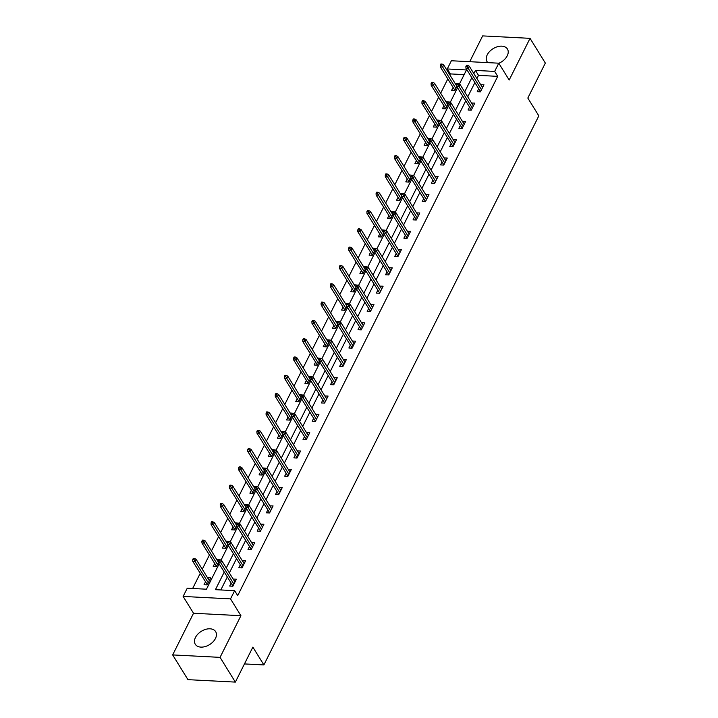 <?xml version="1.0" encoding="UTF-8"?>
<svg xmlns="http://www.w3.org/2000/svg" width="718" height="718" viewBox="0 0 718 718"><rect width="100%" height="100%" fill="white"/><g stroke="black" fill="none" stroke-linecap="round" stroke-linejoin="round"><path stroke-width="1.08" d="M498.83 63.274A11.982 7.826 -31.7 0 0 507.222 55.833A11.982 7.826 -31.7 0 0 507.429 49.012A11.982 7.826 -31.7 0 0 497.484 46.706A11.982 7.826 -31.7 0 0 487.244 54.801A11.982 7.826 -31.7 0 0 487.037 61.622A11.982 7.826 -31.7 0 0 487.863 62.628M195.476 637.44A11.982 7.826 -31.7 0 0 195.278 644.252A11.982 7.826 -31.7 0 0 205.213 646.568A11.982 7.826 -31.7 0 0 215.463 638.464A11.982 7.826 -31.7 0 0 215.66 631.652A11.982 7.826 -31.7 0 0 205.725 629.345A11.982 7.826 -31.7 0 0 195.476 637.44M464.142 74.627L450.321 73.909L447.269 68.964L451.38 60.752L498.777 63.193L494.666 71.414L475.451 70.418L473.853 73.604M244.452 663.926L263.883 664.931L538.832 115.858L527.82 98.052L545.339 63.076L530.046 38.341L482.649 35.9L469.725 61.694M263.883 664.931L252.871 647.124L235.351 682.1L187.954 679.659L172.661 654.924L220.058 657.365L240.925 615.703L230.523 598.884L183.126 596.434L187.245 588.221L206.461 589.209L219.152 563.863M240.925 615.703L193.528 613.253L172.661 654.924M193.528 613.253L183.126 596.434M450.321 73.909L449.836 74.878M447.781 78.989L440.672 93.187M438.617 97.298L431.5 111.505M429.445 115.607L422.337 129.814M420.272 133.916L413.164 148.123M411.109 152.225L403.992 166.432M401.936 170.543L394.828 184.741M392.773 188.852L385.656 203.05M383.6 207.161L376.483 221.359M374.428 225.47L367.32 239.668M365.265 243.779L358.147 257.986M356.092 262.088L348.984 276.295M346.92 280.397L339.811 294.604M337.756 298.706L330.639 312.913M328.584 317.024L321.476 331.222M319.42 335.333L312.303 349.531M310.248 353.642L303.14 367.84M301.075 371.951L293.967 386.149M291.912 390.26L284.795 404.467M282.739 408.569L275.631 422.776M273.576 426.878L266.459 441.085M264.404 445.187L257.286 459.394M255.231 463.505L248.123 477.703M246.068 481.814L238.95 496.012M236.895 500.123L229.787 514.321M227.723 518.432L220.614 532.63M218.559 536.741L211.442 550.948M209.387 555.05L202.279 569.257M200.223 573.359L192.639 588.5M235.351 682.1L220.058 657.365M205.483 581.876L204.056 584.73L207.26 584.892L210.787 577.846L207.538 577.766M214.655 563.567L213.228 566.412L216.423 566.583L218.398 562.652M219.843 559.762L216.71 559.457M223.819 545.258L222.392 548.103L225.596 548.274L227.57 544.334M229.015 541.453L225.883 541.148M232.991 526.94L231.564 529.794L234.768 529.965L236.734 526.025M238.179 523.135L235.046 522.839M242.163 508.631L240.727 511.485L243.932 511.656L245.906 507.716M247.351 504.826L244.219 504.53M251.327 490.322L249.9 493.176L253.104 493.338L255.069 489.407M256.523 486.517L253.382 486.221M260.499 472.013L259.072 474.867L262.267 475.029L264.242 471.098M265.687 468.208L262.555 467.903M269.663 453.704L268.236 456.558L271.44 456.72L273.414 452.789M274.859 449.899L271.727 449.594M278.835 435.395L277.408 438.249L280.612 438.411L282.578 434.48M284.023 431.59L280.891 431.285M288.008 417.086L286.581 419.931L289.776 420.102L291.75 416.171M293.195 413.281L290.063 412.976M297.171 398.777L295.744 401.622L298.948 401.793L300.914 397.853M302.368 394.972L299.226 394.667M306.344 380.459L304.917 383.313L308.121 383.484L310.086 379.544M311.531 376.654L308.399 376.358M315.516 362.15L314.08 365.004L317.284 365.175L319.259 361.235M320.704 358.345L317.571 358.049M324.68 343.841L323.253 346.695L326.457 346.857L328.422 342.926M329.876 340.036L326.735 339.74M333.852 325.532L332.425 328.386L335.62 328.548L337.595 324.617M339.04 321.727L335.907 321.422M343.016 307.223L341.589 310.077L344.793 310.239L346.767 306.308M348.212 303.418L345.08 303.113M352.188 288.914L350.761 291.768L353.965 291.93L355.931 287.999M357.376 285.109L354.243 284.804M361.36 270.605L359.924 273.45L363.129 273.621L365.103 269.69M366.548 266.8L363.416 266.495M370.524 252.296L369.097 255.141L372.301 255.312L374.266 251.372M375.72 248.491L372.579 248.186M379.696 233.978L378.269 236.832L381.473 237.003L383.439 233.063M384.884 230.173L381.752 229.877M388.86 215.669L387.433 218.523L390.637 218.694L392.611 214.754M394.056 211.864L390.924 211.568M398.032 197.36L396.605 200.214L399.809 200.376L401.775 196.445M403.22 193.555L400.088 193.259M407.205 179.051L405.778 181.905L408.973 182.067L410.947 178.136M412.392 175.246L409.26 174.941M416.368 160.742L414.941 163.596L418.145 163.758L420.12 159.827M421.565 156.937L418.432 156.632M425.541 142.433L424.114 145.287L427.318 145.449L429.283 141.518M430.728 138.628L427.596 138.323M434.713 124.124L433.277 126.969L436.481 127.14L438.456 123.209M439.901 120.319L436.768 120.014M443.877 105.815L442.45 108.66L445.654 108.831L447.619 104.891M449.073 102.01L445.932 101.705M453.049 87.497L451.622 90.351L454.817 90.522L456.792 86.582L471.367 109.953M458.237 83.692L455.104 83.396M224.231 572.084L215.427 589.675L234.642 590.663L237.694 595.617L497.727 76.359L478.511 75.363L476.914 78.549M474.858 82.66L467.741 96.858M465.686 100.969L458.578 115.167M456.513 119.278L449.405 133.485M447.35 137.587L440.233 151.794M438.177 155.896L431.069 170.103M429.014 174.205L421.897 188.412M419.842 192.523L412.733 206.721M410.669 210.832L403.561 225.03M401.506 229.141L394.388 243.339M392.333 247.45L385.225 261.648M383.161 265.759L376.053 279.966M373.997 284.068L366.88 298.275M364.825 302.377L357.717 316.584M355.661 320.686L348.544 334.893M346.489 339.004L339.381 353.202M337.316 357.313L330.208 371.511M328.153 375.622L321.036 389.82M318.98 393.931L311.872 408.129M309.817 412.24L302.7 426.447M300.645 430.549L293.527 444.756M291.472 448.858L284.364 463.065M282.309 467.167L275.191 481.374M273.136 485.485L266.028 499.683M263.964 503.794L256.856 517.992M254.8 522.103L247.683 536.301M245.628 540.412L238.52 554.61M236.464 558.721L229.347 572.928M227.292 577.03L220.821 589.954M231.106 583.195L229.679 586.05L232.874 586.211L236.401 579.175L233.162 579.085M240.27 564.886L238.843 567.741L242.047 567.902L245.574 560.857L242.334 560.776M249.442 546.577L248.015 549.432L251.219 549.593L254.746 542.548L251.497 542.467M258.615 528.269L257.179 531.114L260.383 531.284L263.91 524.239L260.67 524.158M267.778 509.96L266.351 512.805L269.555 512.975L273.082 505.93L269.833 505.849M276.951 491.642L275.524 494.496L278.719 494.666L282.246 487.621L279.006 487.54M286.114 473.333L284.687 476.187L287.891 476.357L291.418 469.312L288.178 469.231M295.286 455.024L293.859 457.878L297.064 458.039L300.591 451.003L297.342 450.913M304.459 436.715L303.032 439.569L306.227 439.73L309.754 432.694L306.514 432.604M313.622 418.406L312.195 421.26L315.399 421.421L318.927 414.376L315.678 414.295M322.795 400.097L321.368 402.951L324.572 403.112L328.09 396.067L324.85 395.986M331.967 381.788L330.531 384.633L333.735 384.803L337.263 377.758L334.023 377.677M341.131 363.479L339.704 366.324L342.908 366.494L346.435 359.449L343.186 359.368M350.303 345.161L348.876 348.015L352.071 348.185L355.598 341.14L352.358 341.059M359.467 326.852L358.04 329.706L361.244 329.876L364.771 322.831L361.531 322.75M368.639 308.543L367.212 311.397L370.416 311.558L373.943 304.522L370.694 304.432M377.812 290.234L376.376 293.088L379.58 293.249L383.107 286.213L379.867 286.123M386.975 271.925L385.548 274.779L388.752 274.94L392.279 267.895L389.03 267.814M396.148 253.616L394.721 256.47L397.925 256.631L401.443 249.586L398.203 249.505M405.311 235.307L403.884 238.152L407.088 238.322L410.615 231.277L407.375 231.196M414.483 216.998L413.056 219.843L416.26 220.013L419.788 212.968L416.539 212.887M423.656 198.68L422.229 201.534L425.424 201.704L428.951 194.659L425.711 194.578M432.819 180.371L431.392 183.225L434.596 183.395L438.124 176.35L434.875 176.269M441.992 162.062L440.565 164.916L443.769 165.077L447.296 158.041L444.047 157.96M451.164 143.753L449.728 146.607L452.932 146.768L456.46 139.732L453.22 139.642M460.328 125.444L458.901 128.298L462.105 128.459L465.632 121.414L462.383 121.333M469.5 107.135L468.073 109.989L471.268 110.15L474.795 103.105L471.555 103.024M478.664 88.826L477.237 91.671L480.441 91.841L483.968 84.796L480.728 84.715M498.777 63.193L509.179 80.012L530.046 38.341M497.727 76.359L494.666 71.414M234.642 590.663L230.523 598.884M459.376 84.141L466.485 69.96L447.269 68.964M220.982 560.211L228.315 545.554M230.155 541.893L237.487 527.245M239.318 523.584L246.66 508.936M248.491 505.275L255.823 490.627M257.654 486.966L264.996 472.318M266.827 468.657L274.168 454M275.999 450.348L283.332 435.691M285.163 432.039L292.504 417.382M294.335 413.73L301.668 399.073M303.508 395.412L310.84 380.764M312.671 377.103L320.013 362.455M321.844 358.794L329.176 344.146M331.007 340.485L338.349 325.837M340.179 322.176L347.512 307.519M349.352 303.867L356.684 289.21M358.515 285.558L365.857 270.901M367.688 267.249L375.02 252.592M376.86 248.931L384.193 234.283M386.024 230.622L393.365 215.974M395.196 212.313L402.529 197.665M404.36 194.004L411.701 179.356M413.532 175.695L420.865 161.038M422.705 157.386L430.037 142.729M431.868 139.077L439.21 124.42M441.04 120.768L448.373 106.111M450.204 102.45L457.546 87.802M471.798 77.715L464.681 91.913M462.625 96.024L455.517 110.222M453.462 114.333L446.345 128.531M444.289 132.642L437.181 146.849M435.117 150.951L428.009 165.158M425.954 169.26L418.836 183.467M416.781 187.569L409.673 201.776M407.618 205.886L400.5 220.085M398.445 224.196L391.328 238.394M389.273 242.504L382.164 256.703M380.109 260.814L372.992 275.012M370.937 279.123L363.829 293.33M361.764 297.431L354.656 311.639M352.601 315.74L345.484 329.948M343.428 334.049L336.32 348.257M334.265 352.367L327.148 366.566M325.092 370.676L317.984 384.875M315.92 388.985L308.812 403.184M306.757 407.294L299.639 421.493M297.584 425.603L290.476 439.811M288.412 443.912L281.303 458.12M279.248 462.221L272.131 476.429M270.076 480.53L262.967 494.738M260.912 498.848L253.795 513.047M251.74 517.157L244.632 531.356M242.567 535.466L235.459 549.665M233.404 553.775L226.287 567.974M478.511 75.363L475.451 70.418M235.019 581.939L233.197 579.004M209.396 580.62L207.583 577.685M218.362 561.97L216.746 559.376M244.183 563.63L242.37 560.695M227.525 543.661L225.919 541.067M253.355 545.321L251.542 542.386M236.698 525.352L235.091 522.758M262.528 527.012L260.706 524.077M245.861 507.043L244.255 504.44M271.691 508.703L269.878 505.768M255.034 488.734L253.427 486.131M280.864 490.394L279.051 487.459M264.206 470.425L262.6 467.822M290.027 472.085L288.214 469.141M273.37 452.116L271.763 449.513M299.2 453.767L297.387 450.832M282.542 433.807L280.935 431.204M308.372 435.458L306.55 432.523M291.714 415.489L290.099 412.895M317.536 417.149L315.723 414.214M300.878 397.18L299.271 394.586M326.708 398.84L324.895 395.905M310.05 378.871L308.444 376.277M335.88 380.531L334.058 377.596M319.214 360.562L317.607 357.959M345.044 362.222L343.231 359.287M328.386 342.253L326.78 339.65M354.216 343.913L352.403 340.978M337.559 323.944L335.952 321.341M363.38 325.604L361.567 322.66M346.722 305.635L345.116 303.032M372.552 307.286L370.739 304.351M355.895 287.326L354.288 284.723M381.725 288.977L379.903 286.042M365.067 269.008L363.452 266.414M390.888 270.668L389.075 267.733M374.231 250.699L372.624 248.105M400.061 252.359L398.248 249.424M383.403 232.39L381.796 229.796M409.224 234.05L407.411 231.115M392.566 214.081L390.96 211.478M418.397 215.741L416.584 212.806M401.739 195.772L400.132 193.169M427.569 197.432L425.747 194.497M410.911 177.463L409.296 174.86M436.732 179.123L434.92 176.179M420.075 159.154L418.468 156.551M445.905 160.805L444.092 157.87M429.247 140.845L427.641 138.242M455.077 142.496L453.255 139.561M438.411 122.527L436.804 119.933M464.241 124.187L462.428 121.252M447.583 104.218L445.977 101.624M473.413 105.878L471.6 102.943M456.756 85.909L455.149 83.315M482.577 87.569L480.764 84.634M219.609 560.946L220.193 559.78L218.918 559.708L218.326 560.884L219.609 560.946L220.686 562.732L221.736 560.623L234.974 582.02M233.915 584.138L220.686 562.732L218.38 562.616L232.973 586.014M218.326 560.884L218.38 562.616M221.736 560.623L220.193 559.78M194.578 558.451L193.295 558.389L192.711 559.564L193.986 559.627L194.578 558.451L196.122 559.295L195.063 561.413L192.756 561.296L207.358 584.694M193.986 559.627L208.301 582.819M196.122 559.295L209.36 580.7M192.756 561.296L192.711 559.564M228.782 542.637L229.365 541.471L228.082 541.399L227.498 542.575L228.782 542.637L229.85 544.423L230.909 542.305L244.147 563.711M243.088 565.829L229.85 544.423L227.543 544.307L242.145 567.705M227.498 542.575L227.543 544.307M230.909 542.305L229.365 541.471M237.945 524.328L238.538 523.153L237.254 523.09L236.671 524.266L237.945 524.328L239.022 526.115L240.081 523.996L253.31 545.402M252.26 547.52L239.022 526.115L236.716 525.998L251.318 549.396M236.671 524.266L236.716 525.998M240.081 523.996L238.538 523.153M203.741 540.142L202.467 540.08L201.875 541.255L203.158 541.318L203.741 540.142L205.285 540.986L204.235 543.104L201.929 542.979L216.522 566.385M203.158 541.318L217.464 564.501M205.285 540.986L218.362 562.131M201.929 542.979L201.875 541.255M212.914 521.833L211.631 521.771L211.047 522.946L212.331 523.009L212.914 521.833L214.458 522.677L213.399 524.795L211.092 524.67L225.694 548.076M212.331 523.009L226.637 546.192M214.458 522.677L227.534 543.822M211.092 524.67L211.047 522.946M247.118 506.019L247.701 504.844L246.427 504.781L245.834 505.957L247.118 506.019L248.186 507.805L249.245 505.687L262.483 527.093M261.424 529.202L248.186 507.805L245.879 507.68L260.481 531.087M245.834 505.957L245.879 507.68M249.245 505.687L247.701 504.844M256.281 487.71L256.873 486.535L255.59 486.472L255.007 487.648L256.281 487.71L257.358 489.496L258.417 487.378L271.655 508.784M270.596 510.893L257.358 489.496L255.052 489.371L269.654 512.778M255.007 487.648L255.052 489.371M258.417 487.378L256.873 486.535M265.454 469.401L266.046 468.226L264.762 468.163L264.17 469.33L265.454 469.401L266.531 471.179L267.581 469.069L280.819 490.475M279.76 492.584L266.531 471.179L264.224 471.062L278.817 494.469M264.17 469.33L264.224 471.062M267.581 469.069L266.046 468.226M222.086 503.524L220.803 503.462L220.22 504.628L221.494 504.7L222.086 503.524L223.63 504.368L222.571 506.477L220.264 506.361L234.867 529.767M221.494 504.7L235.809 527.883M223.63 504.368L236.698 525.513M220.264 506.361L220.22 504.628M231.25 485.215L229.975 485.153L229.383 486.319L230.666 486.391L231.25 485.215L232.794 486.059L231.734 488.168L229.428 488.052L244.03 511.458M230.666 486.391L244.973 509.574M232.794 486.059L245.87 507.204M229.428 488.052L229.383 486.319M240.422 466.906L239.139 466.835L238.555 468.01L239.83 468.082L240.422 466.906L241.966 467.75L240.907 469.859L238.6 469.743L253.203 493.149M239.83 468.082L254.145 491.265M241.966 467.75L255.043 488.886M238.6 469.743L238.555 468.01M249.595 448.597L248.311 448.526L247.719 449.701L249.002 449.764L249.595 448.597L251.129 449.441L250.079 451.55L247.773 451.434L262.366 474.831M249.002 449.764L263.309 472.956M251.129 449.441L264.206 470.577M247.773 451.434L247.719 449.701M258.758 430.288L257.475 430.217L256.891 431.392L258.175 431.455L258.758 430.288L260.302 431.132L259.243 433.241L256.936 433.125L271.539 456.522M258.175 431.455L272.481 454.647M260.302 431.132L273.379 452.268M256.936 433.125L256.891 431.392M267.931 411.97L266.647 411.908L266.064 413.083L267.338 413.146L267.931 411.97L269.474 412.814L268.415 414.932L266.109 414.816L280.711 438.213M267.338 413.146L281.653 436.338M269.474 412.814L282.542 433.959M266.109 414.816L266.064 413.083M277.094 393.661L275.82 393.599L275.227 394.774L276.511 394.837L277.094 393.661L278.638 394.505L277.579 396.623L275.281 396.498L289.875 419.904M276.511 394.837L290.817 418.02M278.638 394.505L291.714 415.65M275.281 396.498L275.227 394.774M286.267 375.352L284.983 375.29L284.4 376.465L285.683 376.528L286.267 375.352L287.81 376.196L286.751 378.314L284.445 378.189L299.047 401.595M285.683 376.528L299.989 399.711M287.81 376.196L300.887 397.341M284.445 378.189L284.4 376.465M295.439 357.043L294.156 356.981L293.563 358.147L294.847 358.219L295.439 357.043L296.983 357.887L295.924 359.996L293.617 359.88L308.219 383.286M294.847 358.219L309.153 381.402M296.983 357.887L310.05 379.032M293.617 359.88L293.563 358.147M304.603 338.734L303.328 338.672L302.736 339.838L304.019 339.91L304.603 338.734L306.146 339.578L305.087 341.687L302.781 341.571L317.383 364.977M304.019 339.91L318.325 363.093M306.146 339.578L319.223 360.723M302.781 341.571L302.736 339.838M313.775 320.425L312.492 320.354L311.908 321.529L313.183 321.601L313.775 320.425L315.319 321.269L314.26 323.378L311.953 323.262L326.555 346.668M313.183 321.601L327.498 344.784M315.319 321.269L328.395 342.405M311.953 323.262L311.908 321.529M322.947 302.116L321.664 302.045L321.072 303.22L322.355 303.283L322.947 302.116L324.482 302.96L323.432 305.069L321.125 304.953L335.719 328.35M322.355 303.283L336.661 326.475M324.482 302.96L337.559 324.096M321.125 304.953L321.072 303.22M332.111 283.807L330.827 283.736L330.244 284.911L331.528 284.974L332.111 283.807L333.655 284.651L332.596 286.76L330.289 286.644L344.891 310.041M331.528 284.974L345.834 308.166M333.655 284.651L346.731 305.787M330.289 286.644L330.244 284.911M341.283 265.489L340 265.427L339.417 266.602L340.691 266.665L341.283 265.489L342.827 266.333L341.768 268.451L339.461 268.335L354.064 291.732M340.691 266.665L355.006 289.857M342.827 266.333L355.895 287.478M339.461 268.335L339.417 266.602M350.447 247.18L349.172 247.118L348.58 248.293L349.863 248.356L350.447 247.18L351.991 248.024L350.931 250.142L348.625 250.017L363.227 273.423M349.863 248.356L364.17 271.539M351.991 248.024L365.067 269.169M348.625 250.017L348.58 248.293M359.619 228.871L358.336 228.809L357.752 229.984L359.036 230.047L359.619 228.871L361.163 229.715L360.104 231.833L357.797 231.708L372.4 255.114M359.036 230.047L373.342 253.23M361.163 229.715L374.24 250.86M357.797 231.708L357.752 229.984M368.792 210.562L367.508 210.5L366.916 211.666L368.199 211.738L368.792 210.562L370.335 211.406L369.276 213.515L366.97 213.399L381.563 236.805M368.199 211.738L382.506 234.921M370.335 211.406L383.403 232.551M366.97 213.399L366.916 211.666M377.955 192.253L376.681 192.191L376.088 193.357L377.372 193.429L377.955 192.253L379.499 193.097L378.44 195.206L376.133 195.09L390.736 218.496M377.372 193.429L391.678 216.612M379.499 193.097L392.575 214.242M376.133 195.09L376.088 193.357M387.128 173.944L385.844 173.873L385.261 175.048L386.535 175.12L387.128 173.944L388.671 174.788L387.612 176.897L385.306 176.781L399.908 200.187M386.535 175.12L400.85 198.303M388.671 174.788L401.739 195.924M385.306 176.781L385.261 175.048M274.626 451.092L275.209 449.917L273.926 449.854L273.343 451.021L274.626 451.092L275.694 452.87L276.753 450.76L289.991 472.166M288.932 474.275L275.694 452.87L273.387 452.753L287.99 476.16M273.343 451.021L273.387 452.753M276.753 450.76L275.209 449.917M283.789 432.783L284.382 431.608L283.098 431.536L282.515 432.712L283.789 432.783L284.866 434.561L285.926 432.451L299.155 453.857M298.105 455.966L284.866 434.561L282.56 434.444L297.162 457.851M282.515 432.712L282.56 434.444M285.926 432.451L284.382 431.608M292.962 414.466L293.545 413.299L292.271 413.227L291.679 414.403L292.962 414.466L294.03 416.252L295.089 414.142L308.327 435.539M307.268 437.657L294.03 416.252L291.732 416.135L306.326 439.533M291.679 414.403L291.732 416.135M295.089 414.142L293.545 413.299M302.134 396.156L302.718 394.99L301.434 394.918L300.851 396.094L302.134 396.156L303.202 397.943L304.261 395.824L317.5 417.23M316.441 419.348L303.202 397.943L300.896 397.826L315.498 421.224M300.851 396.094L300.896 397.826M304.261 395.824L302.718 394.99M311.298 377.847L311.89 376.672L310.607 376.609L310.014 377.785L311.298 377.847L312.375 379.634L313.434 377.515L326.663 398.921M325.604 401.039L312.375 379.634L310.068 379.517L324.671 402.915M310.014 377.785L310.068 379.517M313.434 377.515L311.89 376.672M320.47 359.538L321.054 358.363L319.779 358.3L319.187 359.476L320.47 359.538L321.538 361.325L322.597 359.206L335.836 380.612M334.776 382.721L321.538 361.325L319.232 361.199L333.834 384.606M319.187 359.476L319.232 361.199M322.597 359.206L321.054 358.363M329.634 341.229L330.226 340.054L328.943 339.991L328.359 341.167L329.634 341.229L330.711 343.016L331.77 340.897L345.008 362.303M343.949 364.412L330.711 343.016L328.404 342.89L343.007 366.297M328.359 341.167L328.404 342.89M331.77 340.897L330.226 340.054M338.806 322.921L339.399 321.745L338.115 321.682L337.523 322.849L338.806 322.921L339.883 324.698L340.933 322.588L354.171 343.994M353.112 346.103L339.883 324.698L337.577 324.581L352.17 347.988M337.523 322.849L337.577 324.581M340.933 322.588L339.399 321.745M347.979 304.611L348.562 303.436L347.279 303.373L346.695 304.54L347.979 304.611L349.047 306.389L350.106 304.279L363.344 325.685M362.285 327.794L349.047 306.389L346.74 306.272L361.342 329.679M346.695 304.54L346.74 306.272M350.106 304.279L348.562 303.436M357.142 286.303L357.735 285.127L356.451 285.055L355.868 286.231L357.142 286.303L358.219 288.08L359.278 285.97L372.507 307.376M371.457 309.485L358.219 288.08L355.913 287.963L370.515 311.37M355.868 286.231L355.913 287.963M359.278 285.97L357.735 285.127M366.315 267.985L366.898 266.818L365.624 266.746L365.031 267.922L366.315 267.985L367.383 269.771L368.442 267.661L381.68 289.058M380.621 291.176L367.383 269.771L365.076 269.654L379.678 293.052M365.031 267.922L365.076 269.654M368.442 267.661L366.898 266.818M375.487 249.676L376.07 248.509L374.787 248.437L374.204 249.613L375.487 249.676L376.555 251.462L377.614 249.343L390.852 270.749M389.793 272.867L376.555 251.462L374.249 251.345L388.851 274.743M374.204 249.613L374.249 251.345M377.614 249.343L376.07 248.509M384.651 231.367L385.243 230.191L383.959 230.128L383.367 231.304L384.651 231.367L385.728 233.153L386.787 231.034L400.016 252.44M398.957 254.558L385.728 233.153L383.421 233.036L398.014 256.434M383.367 231.304L383.421 233.036M386.787 231.034L385.243 230.191M393.823 213.058L394.406 211.882L393.132 211.819L392.54 212.995L393.823 213.058L394.891 214.844L395.95 212.725L409.188 234.131M408.129 236.24L394.891 214.844L392.584 214.718L407.187 238.125M392.54 212.995L392.584 214.718M395.95 212.725L394.406 211.882M402.986 194.749L403.579 193.573L402.295 193.51L401.712 194.686L402.986 194.749L404.063 196.535L405.123 194.416L418.361 215.822M417.302 217.931L404.063 196.535L401.757 196.409L416.359 219.816M401.712 194.686L401.757 196.409M405.123 194.416L403.579 193.573M412.159 176.44L412.742 175.264L411.468 175.201L410.875 176.368L412.159 176.44L413.227 178.217L414.286 176.107L427.524 197.513M426.465 199.622L413.227 178.217L410.929 178.1L425.523 201.507M410.875 176.368L410.929 178.1M414.286 176.107L412.742 175.264M421.331 158.131L421.915 156.955L420.631 156.892L420.048 158.059L421.331 158.131L422.399 159.908L423.458 157.798L436.697 179.204M435.638 181.313L422.399 159.908L420.093 159.791L434.695 183.198M420.048 158.059L420.093 159.791M423.458 157.798L421.915 156.955M430.495 139.822L431.087 138.646L429.804 138.574L429.211 139.75L430.495 139.822L431.572 141.599L432.631 139.489L445.86 160.895M444.801 163.004L431.572 141.599L429.265 141.482L443.868 164.889M429.211 139.75L429.265 141.482M432.631 139.489L431.087 138.646M439.667 121.504L440.251 120.337L438.976 120.265L438.384 121.441L439.667 121.504L440.735 123.29L441.794 121.18L455.032 142.577M453.973 144.695L440.735 123.29L438.429 123.173L453.031 146.571M438.384 121.441L438.429 123.173M441.794 121.18L440.251 120.337M448.831 103.195L449.423 102.028L448.14 101.956L447.556 103.132L448.831 103.195L449.908 104.981L450.967 102.862L464.205 124.268M463.146 126.386L449.908 104.981L447.601 104.864L462.204 128.262M447.556 103.132L447.601 104.864M450.967 102.862L449.423 102.028M396.291 155.635L395.017 155.564L394.424 156.739L395.708 156.802L396.291 155.635L397.835 156.479L396.785 158.588L394.478 158.472L409.072 181.869M395.708 156.802L410.014 179.994M397.835 156.479L410.911 177.615M394.478 158.472L394.424 156.739M405.464 137.326L404.18 137.255L403.597 138.43L404.88 138.493L405.464 137.326L407.007 138.17L405.948 140.279L403.642 140.163L418.244 163.56M404.88 138.493L419.186 161.685M407.007 138.17L420.084 159.306M403.642 140.163L403.597 138.43M414.636 119.008L413.353 118.946L412.76 120.121L414.044 120.184L414.636 119.008L416.18 119.852L415.121 121.97L412.814 121.854L427.416 145.251M414.044 120.184L428.35 143.376M416.18 119.852L429.247 140.997M412.814 121.854L412.76 120.121M423.799 100.7L422.525 100.637L421.933 101.812L423.216 101.875L423.799 100.7L425.343 101.543L424.284 103.661L421.978 103.536L436.58 126.942M423.216 101.875L437.522 125.058M425.343 101.543L438.42 122.688M421.978 103.536L421.933 101.812M458.003 84.886L458.596 83.71L457.312 83.647L456.72 84.823L458.003 84.886L459.08 86.672L460.13 84.553L473.368 105.959M456.72 84.823L456.774 86.555L459.08 86.672L472.309 108.077M460.13 84.553L458.596 83.71M432.972 82.39L431.689 82.328L431.105 83.503L432.38 83.566L432.972 82.39L434.516 83.234L433.457 85.352L431.15 85.227L445.752 108.633M432.38 83.566L446.695 106.749M434.516 83.234L447.592 104.379M431.15 85.227L431.105 83.503M467.176 66.577L467.759 65.401L466.476 65.338L465.892 66.514L467.176 66.577L468.244 68.363L469.303 66.244L482.541 87.65M481.482 89.759L468.244 68.363L465.937 68.237L480.539 91.644M465.892 66.514L465.937 68.237M469.303 66.244L467.759 65.401M442.144 64.082L440.861 64.019L440.269 65.185L441.552 65.257L442.144 64.082L443.679 64.925L442.629 67.034L440.322 66.918L454.916 90.324M441.552 65.257L455.858 88.44M443.679 64.925L456.756 86.07M440.322 66.918L440.269 65.185"/></g></svg>

